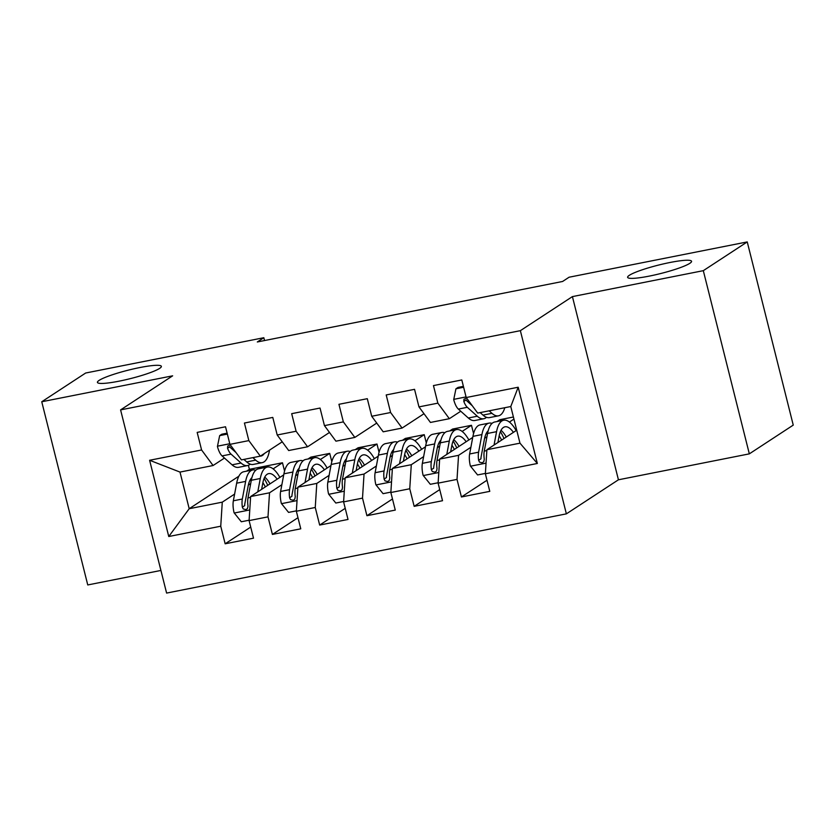 <?xml version="1.0" encoding="UTF-8"?>
<svg xmlns="http://www.w3.org/2000/svg" width="835" height="835" viewBox="0 0 835 835"><rect width="100%" height="100%" fill="white"/><g stroke="black" fill="none" stroke-linecap="round" stroke-linejoin="round"><path stroke-width="1.25" d="M629.35 275.299A32.962 4.363 165.9 0 1 664.347 263.693A32.962 4.363 165.9 0 1 691.557 261.282A32.962 4.363 165.9 0 1 689.835 263.317A32.962 4.363 165.9 0 1 654.838 274.924A32.962 4.363 165.9 0 1 627.628 277.335A32.962 4.363 165.9 0 1 629.35 275.299M99.156 380.363A32.962 4.363 165.9 0 1 134.153 368.757A32.962 4.363 165.9 0 1 161.364 366.346A32.962 4.363 165.9 0 1 159.642 368.381A32.962 4.363 165.9 0 1 124.645 379.988A32.962 4.363 165.9 0 1 97.424 382.399A32.962 4.363 165.9 0 1 99.156 380.363M749.329 453.854L703.31 270.665L572.413 296.602L618.432 479.791L749.329 453.854L793.25 425.109L747.241 241.92L569.084 277.22L562.581 281.478L257.316 341.974L263.829 337.716L85.671 373.015L41.75 401.76L87.758 584.949L160.915 570.451M618.432 479.791L566.37 513.859L166.603 593.08L120.584 409.891L520.362 330.67L566.37 513.859M238.873 476.2L189.201 508.713L168.764 536.519L220.743 526.217L225.158 543.794L253.506 538.178L249.091 520.602L267.993 516.855L272.408 534.431L300.767 528.816L296.352 511.239L315.254 507.492L319.669 525.069L348.018 519.453L343.602 501.877L362.505 498.13L366.92 515.706L395.268 510.091L390.853 492.514L409.755 488.767L414.17 506.344L442.529 500.718L438.114 483.141L457.016 479.405L461.431 496.971L489.78 491.356L485.365 473.779L486.899 449.721L519.975 443.166L510.78 406.53L477.693 413.085L466.212 397.533L518.191 387.231L537.343 463.477L485.365 473.779M168.764 536.519L149.611 460.273L201.59 449.971L213.071 465.523L224.479 458.05M466.212 397.533L461.797 379.956L433.448 385.582L437.864 403.159L418.961 406.895L414.546 389.329L386.198 394.945L390.613 412.521L371.711 416.268L367.296 398.692L338.937 404.307L343.352 421.884L324.45 425.631L320.035 408.054L291.686 413.669L296.101 431.246L277.199 434.993L272.784 417.416L244.425 423.032L248.84 440.609L229.938 444.356L225.523 426.779L197.175 432.394L201.59 449.971M513.932 419.086L509.402 422.061M486.962 436.736L484.613 438.281M470.877 447.268L458.551 455.336L439.648 459.083L472.735 437.425M496.982 421.55L499.841 419.692L513.41 416.999M457.016 479.405L458.551 455.336M438.114 483.141L439.648 459.083M518.191 387.231L510.78 406.53M449.731 430.923L452.58 429.054L471.483 425.307L462.141 431.424M439.711 446.099L437.352 447.643M423.627 456.63L411.29 464.698L392.387 468.445L425.474 446.798M409.755 488.767L411.29 464.698M390.853 492.514L392.387 468.445M437.864 403.159L449.345 418.7L460.753 411.237M449.345 418.7L430.442 422.447L418.961 406.895M402.48 440.285L405.33 438.417L424.232 434.67L414.891 440.786M392.46 455.472L390.102 457.006M376.376 465.993L364.039 474.061L345.137 477.808L378.224 456.161M362.505 498.13L364.039 474.061M343.602 501.877L345.137 477.808M390.613 412.521L402.094 428.063L424.003 413.722M402.094 428.063L383.192 431.81L371.711 416.268M355.219 449.647L358.079 447.779L376.982 444.032L367.64 450.148M345.199 464.834L342.851 466.368M329.115 475.355L316.789 483.434L297.886 487.17L330.973 465.523M315.254 507.492L316.789 483.434M296.352 511.239L297.886 487.17M343.352 421.884L354.833 437.425L376.742 423.084M354.833 437.425L335.931 441.172L324.45 425.631M307.969 459.01L310.818 457.142L329.721 453.395L320.379 459.511M297.949 474.196L295.59 475.741M281.865 484.717L269.528 492.796L250.625 496.543L283.712 474.885M267.993 516.855L269.528 492.796M249.091 520.602L250.625 496.543M296.101 431.246L307.583 446.788L329.491 432.457M307.583 446.788L288.68 450.535L277.199 434.993M248.381 465.314L249.394 469.322L282.47 462.767L273.128 468.873M250.688 483.559L248.339 485.104M234.614 494.08L222.277 502.159L189.201 508.713L179.995 472.078L213.071 465.523M249.394 469.322L246.534 471.18M220.743 526.217L222.277 502.159M248.84 440.609L260.322 456.161L282.24 441.819M264.277 453.572A32.701 11.565 78.8 0 1 260.906 456.087A32.701 11.565 78.8 0 1 260.332 456.15L241.43 459.897L229.938 444.356M703.31 270.665L747.241 241.92M120.584 409.891L172.647 375.823L41.75 401.76M572.413 296.602L520.362 330.67M264.538 340.544L263.829 337.716M516.719 430.202L486.899 449.721M284.547 471.044L282.47 462.767M331.798 461.682L329.721 453.395M379.059 452.32L376.982 444.032M426.309 442.947L424.232 434.67M473.57 433.584L471.483 425.307M149.611 460.273L179.995 472.078M519.975 443.166L537.343 463.477M225.158 543.794L250.719 527.073M272.408 534.431L297.97 517.7M319.669 525.069L345.231 508.338M366.92 515.706L392.481 498.975M414.17 506.344L439.732 489.613M461.431 496.971L486.993 480.25M227.36 434.085L219.668 435.609L217.434 446.454A13.652 4.822 78.8 0 0 222.068 455.9L232.046 464.824A39.402 13.934 78.8 0 0 238.58 467.329L247.557 465.554A39.402 13.934 78.8 0 0 250.229 464.145M252.869 457.632L255.677 460.137A39.402 13.934 78.8 0 0 262.211 462.653A39.402 13.934 78.8 0 0 269.517 450.138M227.13 433.167L221.786 434.231L219.668 435.609M230.272 444.805L227.704 446.067L227.537 448.249A13.652 4.822 78.8 0 0 231.044 454.125L241.033 463.039A39.402 13.934 78.8 0 0 247.557 465.554M262.211 462.653L253.235 464.427A39.402 13.934 -101.2 0 1 246.701 461.922L243.893 459.417M236.044 452.612L230.857 447.977A6.951 2.463 -101.2 0 1 229.886 446.725L227.537 448.249M261.626 489.341L262.795 483.121A32.701 11.565 -101.2 0 1 268.713 473.612A32.701 11.565 -101.2 0 1 277.147 479.186M257.775 491.857L260.29 478.497A39.402 13.934 -101.2 0 1 267.409 467.047A39.402 13.934 -101.2 0 1 279.871 477.401M249.122 520.215L241.305 521.76L234.092 512.794A13.652 4.822 -101.2 0 1 233.351 500.802L236.66 483.173A39.402 13.934 -101.2 0 1 243.789 471.733L252.765 469.948A39.402 13.934 78.8 0 0 245.636 481.398L242.327 499.017A13.652 4.822 78.8 0 0 242.338 507.169L243.277 508.995L246.033 509.632L247.536 508.442L248.016 506.052A13.652 4.822 -101.2 0 1 247.995 497.9L251.314 480.271A39.402 13.934 -101.2 0 1 258.433 468.832L267.409 467.047M250.093 480.031A32.701 11.565 -101.2 0 1 251.168 481.012M269.997 483.862A32.701 11.565 78.8 0 0 264.747 477.129M267.743 485.344A39.402 13.934 78.8 0 0 264.121 478.455M255.76 470.23A39.402 13.934 78.8 0 0 252.765 469.948M242.338 507.169L244.686 505.634A6.951 2.463 -101.2 0 1 244.843 503.641L248.152 486.022A32.701 11.565 -101.2 0 1 251.909 477.63M262.889 482.651A32.701 11.565 -101.2 0 1 265.353 486.899M308.887 479.979L310.056 473.748A32.701 11.565 -101.2 0 1 315.964 464.25A32.701 11.565 -101.2 0 1 324.408 469.813M305.026 482.494L307.541 469.134A39.402 13.934 -101.2 0 1 314.67 457.684A39.402 13.934 -101.2 0 1 327.122 468.038M296.373 510.853L288.566 512.398L281.353 503.432A13.652 4.822 -101.2 0 1 280.602 491.439L283.921 473.81A39.402 13.934 -101.2 0 1 291.039 462.371L300.015 460.586A39.402 13.934 78.8 0 0 292.897 472.036L289.578 489.654A13.652 4.822 78.8 0 0 289.599 497.806L290.538 499.633L293.283 500.259L294.797 499.069L295.266 496.679A13.652 4.822 -101.2 0 1 295.256 488.527L298.565 470.909A39.402 13.934 -101.2 0 1 305.683 459.459L314.67 457.684M297.344 470.658A32.701 11.565 -101.2 0 1 298.429 471.65M317.258 474.499A32.701 11.565 78.8 0 0 311.998 467.757M314.993 475.981A39.402 13.934 78.8 0 0 311.371 469.093M303.022 460.868A39.402 13.934 78.8 0 0 300.015 460.586M289.599 497.806L291.937 496.272A6.951 2.463 -101.2 0 1 292.093 494.278L295.402 476.66A32.701 11.565 -101.2 0 1 299.16 468.268M310.15 473.288A32.701 11.565 -101.2 0 1 312.614 477.536M356.138 470.606L357.307 464.385A32.701 11.565 -101.2 0 1 363.225 454.887A32.701 11.565 -101.2 0 1 371.658 460.45M352.286 473.132L354.802 459.761A39.402 13.934 -101.2 0 1 361.92 448.322A39.402 13.934 -101.2 0 1 374.372 458.676M343.623 501.48L335.816 503.035L328.604 494.07A13.652 4.822 -101.2 0 1 327.852 482.066L331.171 464.448A39.402 13.934 -101.2 0 1 338.29 452.998L347.276 451.224A39.402 13.934 78.8 0 0 340.148 462.673L336.839 480.292A13.652 4.822 78.8 0 0 336.849 488.444L337.789 490.27L340.534 490.896L342.047 489.707L342.517 487.316A13.652 4.822 -101.2 0 1 342.507 479.165L345.815 461.546A39.402 13.934 -101.2 0 1 352.944 450.096L361.92 448.322M344.605 461.296A32.701 11.565 -101.2 0 1 345.68 462.287M364.509 465.137A32.701 11.565 78.8 0 0 359.248 458.394M362.244 466.608A39.402 13.934 78.8 0 0 358.632 459.73M350.272 451.505A39.402 13.934 78.8 0 0 347.276 451.224M336.849 488.444L339.187 486.909A6.951 2.463 -101.2 0 1 339.344 484.916L342.663 467.287A32.701 11.565 -101.2 0 1 346.421 458.906M357.401 463.926A32.701 11.565 -101.2 0 1 359.864 468.174M403.399 461.244L404.568 455.023A32.701 11.565 -101.2 0 1 410.476 445.525A32.701 11.565 -101.2 0 1 418.909 451.088M399.537 463.769L402.052 450.399A39.402 13.934 -101.2 0 1 409.171 438.959A39.402 13.934 -101.2 0 1 421.633 449.313M390.884 492.118L383.067 493.673L375.854 484.707A13.652 4.822 -101.2 0 1 375.113 472.704L378.422 455.085A39.402 13.934 -101.2 0 1 385.551 443.635L394.527 441.861A39.402 13.934 78.8 0 0 387.398 453.301L384.09 470.93A13.652 4.822 78.8 0 0 384.1 479.081L385.039 480.908L387.795 481.534L389.298 480.344L389.778 477.954A13.652 4.822 -101.2 0 1 389.757 469.802L393.076 452.184A39.402 13.934 -101.2 0 1 400.195 440.734L409.171 438.959M391.855 451.933A32.701 11.565 -101.2 0 1 392.93 452.925M411.759 455.764A32.701 11.565 78.8 0 0 406.509 449.032M409.505 457.246A39.402 13.934 78.8 0 0 405.883 450.357M397.533 442.143A39.402 13.934 78.8 0 0 394.527 441.861M384.1 479.081L386.448 477.547A6.951 2.463 -101.2 0 1 386.605 475.553L389.914 457.924A32.701 11.565 -101.2 0 1 393.671 449.533M404.651 454.564A32.701 11.565 -101.2 0 1 407.125 458.812M450.649 451.881L451.818 445.66A32.701 11.565 -101.2 0 1 457.726 436.162A32.701 11.565 -101.2 0 1 466.17 441.725M446.788 454.407L449.303 441.037A39.402 13.934 -101.2 0 1 456.432 429.597A39.402 13.934 -101.2 0 1 468.884 439.951M438.135 482.755L430.328 484.3L423.115 475.334A13.652 4.822 -101.2 0 1 422.364 463.341L425.683 445.723A39.402 13.934 -101.2 0 1 432.801 434.273L441.778 432.499A39.402 13.934 78.8 0 0 434.659 443.938L431.34 461.567A13.652 4.822 78.8 0 0 431.361 469.719L432.3 471.535L435.045 472.172L436.559 470.982L437.029 468.592A13.652 4.822 -101.2 0 1 437.018 460.44L440.327 442.821A39.402 13.934 -101.2 0 1 447.456 431.371L456.432 429.597M439.116 442.571A32.701 11.565 -101.2 0 1 440.191 443.552M459.02 446.401A32.701 11.565 78.8 0 0 453.76 439.669M456.755 447.884A39.402 13.934 78.8 0 0 453.134 440.995M444.784 432.77A39.402 13.934 78.8 0 0 441.778 432.499M431.361 469.719L433.699 468.184A6.951 2.463 -101.2 0 1 433.856 466.18L437.164 448.562A32.701 11.565 -101.2 0 1 440.922 440.17M451.912 445.191A32.701 11.565 -101.2 0 1 454.376 449.439M463.634 387.263L455.941 388.797L453.708 399.631A13.652 4.822 78.8 0 0 458.342 409.077L468.32 418.001A39.402 13.934 78.8 0 0 474.854 420.506L483.83 418.732A39.402 13.934 78.8 0 0 486.502 417.333M489.143 410.81L491.951 413.315A39.402 13.934 78.8 0 0 498.485 415.83A39.402 13.934 78.8 0 0 504.81 407.71M496.606 409.338A32.701 11.565 78.8 0 0 497.18 409.265A32.701 11.565 78.8 0 0 497.733 409.108M463.404 386.344L458.06 387.409L455.941 388.797M466.546 397.982L463.968 399.255L463.811 401.437A13.652 4.822 78.8 0 0 467.318 407.303L477.296 416.227A39.402 13.934 78.8 0 0 483.83 418.732M498.485 415.83L489.498 417.604A39.402 13.934 -101.2 0 1 482.974 415.099L480.167 412.594M472.318 405.8L467.13 401.155A6.951 2.463 -101.2 0 1 466.16 399.902L463.811 401.437M497.9 442.519L499.069 436.298A32.701 11.565 -101.2 0 1 504.987 426.8A32.701 11.565 -101.2 0 1 513.421 432.363M494.049 445.045L496.564 431.674A39.402 13.934 -101.2 0 1 503.682 420.224A39.402 13.934 -101.2 0 1 516.134 430.578M485.396 473.393L477.578 474.938L470.366 465.972A13.652 4.822 -101.2 0 1 469.625 453.979L472.934 436.361A39.402 13.934 -101.2 0 1 480.052 424.911L489.039 423.126A39.402 13.934 78.8 0 0 481.91 434.576L478.601 452.194A13.652 4.822 78.8 0 0 478.612 460.346L479.551 462.173L482.296 462.809L483.809 461.619L484.279 459.229A13.652 4.822 -101.2 0 1 484.269 451.077L487.577 433.448A39.402 13.934 -101.2 0 1 494.706 422.009L503.682 420.224M486.367 433.208A32.701 11.565 -101.2 0 1 487.442 434.19M506.271 437.039A32.701 11.565 78.8 0 0 501.01 430.307M504.006 438.521A39.402 13.934 78.8 0 0 500.395 431.632M492.034 423.408A39.402 13.934 78.8 0 0 489.039 423.126M478.612 460.346L480.95 458.822A6.951 2.463 -101.2 0 1 481.106 456.818L484.425 439.2A32.701 11.565 -101.2 0 1 488.183 430.808M499.163 435.828A32.701 11.565 -101.2 0 1 501.626 440.076M229.792 443.74L217.486 446.182M241.033 463.039L232.046 464.824M255.677 460.137L246.701 461.922M231.044 454.125L222.068 455.9M234.28 513.024L249.769 509.945M251.314 480.271L260.29 478.497M236.66 483.173L245.636 481.398M247.995 497.9L250.573 497.389M233.351 500.802L242.327 499.017M281.531 503.651L297.03 500.582M298.565 470.909L307.541 469.134M283.921 473.81L292.897 472.036M295.256 488.527L297.824 488.026M280.602 491.439L289.578 489.654M328.781 494.289L344.281 491.22M345.815 461.546L354.802 459.761M331.171 464.448L340.148 462.673M342.507 479.165L345.085 478.653M327.852 482.066L336.839 480.292M376.042 484.926L391.531 481.858M393.076 452.184L402.052 450.399M378.422 455.085L387.398 453.301M389.757 469.802L392.335 469.291M375.113 472.704L384.09 470.93M423.293 475.564L438.792 472.495M440.327 442.821L449.303 441.037M425.683 445.723L434.659 443.938M437.018 460.44L439.596 459.928M422.364 463.341L431.34 461.567M466.066 396.917L453.76 399.36M477.296 416.227L468.32 418.001M491.951 413.315L482.974 415.099M467.318 407.303L458.342 409.077M470.543 466.201L486.043 463.122M487.577 433.448L496.564 431.674M472.934 436.361L481.91 434.576M484.269 451.077L486.847 450.566M469.625 453.979L478.601 452.194"/></g></svg>
